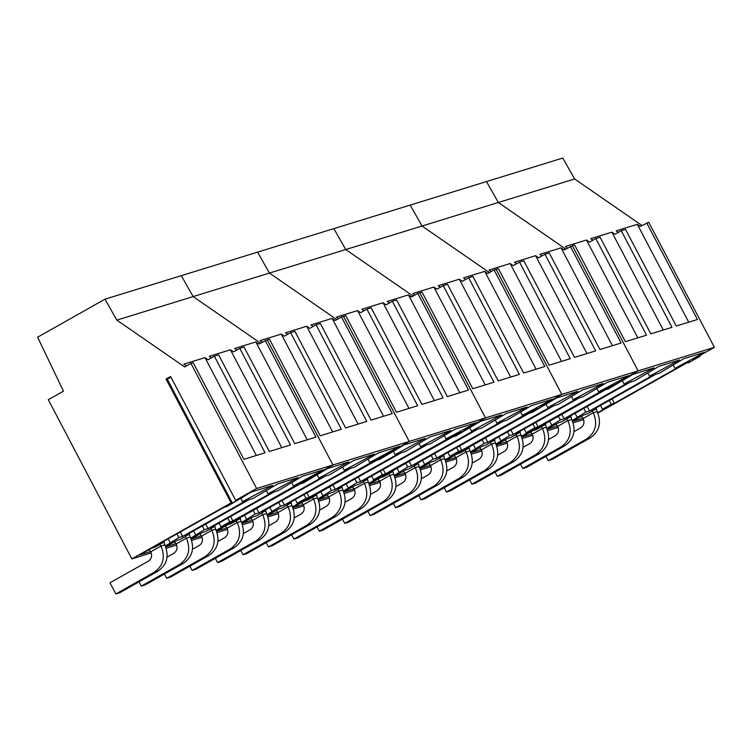 <?xml version="1.0" encoding="UTF-8"?>
<svg xmlns="http://www.w3.org/2000/svg" width="752" height="752" viewBox="0 0 752 752"><rect width="100%" height="100%" fill="white"/><g stroke="black" fill="none" stroke-linecap="round" stroke-linejoin="round"><path stroke-width="1.13" d="M104.979 299.183L116.851 320.117L184.644 366.948L190.942 363.395L256.62 488.49L235.639 500.324L242.285 497.42L231.061 503.755L229.99 504.084L232.077 502.58L231.099 502.881L131.854 558.868L48.297 399.707L63.459 391.153L37.6 337.187L104.979 299.183L562.759 158.052L574.631 178.976L642.011 225.525M597.868 413.083L688.879 361.75L689.857 361.449L687.77 362.943L688.841 362.614L700.065 356.279L693.419 359.193L714.4 347.349L648.722 222.254L640.384 226.437L637.329 224.322L688.7 322.176M542.06 255.887L539.87 254.373L561.03 247.85L564.094 249.965L572.422 245.782L638.1 370.877L617.119 382.712L638.1 370.877L714.4 347.349M116.851 320.117L193.151 296.589L181.279 275.664L193.151 296.589L260.521 343.138L193.151 296.589L269.442 273.07L257.579 252.136L269.442 273.07L336.821 319.619L269.442 273.07L345.741 249.542L333.869 228.617L345.741 249.542L413.121 296.091L345.741 249.542L422.041 226.023L410.169 205.089L422.041 226.023L489.411 272.572L422.041 226.023L498.341 202.495L486.469 181.57L498.341 202.495L565.711 249.044L498.341 202.495L574.631 178.976M521.568 436.611L613.557 384.968L521.568 436.611M618.097 382.411L623.775 379.807L611.47 386.472L623.775 379.807L618.097 382.411M522.273 438.501L532.726 435.276M547.71 430.661L558.163 427.437M573.137 422.812L583.59 419.597M546.836 428.386L560.343 419.945L564.122 418.779L561.81 414.371M532.059 433.932L521.775 437.109M564.122 418.779L627.638 382.947L624.094 384.046L654.118 367.841L632.902 374.374L608.594 388.822L605.322 389.827L541.807 425.66L545.078 424.645L536.345 429.58L533.102 430.576L521.728 436.987M597.708 412.707L605.717 408.186L602.474 409.191L611.207 404.266L614.375 403.288L612.072 398.898M572.639 421.421L582.932 418.253M614.375 403.288L677.89 367.455L674.958 368.358L704.981 352.152L683.756 358.695L659.438 373.142L655.678 374.308L592.162 410.131L595.941 408.966L587.209 413.891L583.966 414.897L572.592 421.308M572.272 420.547L585.77 412.105L589.559 410.94L587.199 406.456M547.202 429.242L557.476 426.074M589.559 410.94L653.074 375.107L649.531 376.207L679.554 359.992L658.874 366.374L634.547 380.822L630.345 382.119L566.829 417.943L570.514 416.805L561.782 421.731L558.539 422.737L547.165 429.148M637.329 224.322L616.17 230.845L618.36 232.359M646.692 222.883L697.405 319.497L676.245 326.02L625.532 229.407L621.255 230.723L671.978 327.336L650.818 333.86L600.096 237.247L595.819 238.563L589.521 242.116L586.466 240.001L565.307 246.524L567.497 248.038M621.255 230.723L614.957 234.276L611.893 232.161L590.734 238.685L592.924 240.198M595.819 238.563L646.541 335.176L625.382 341.699L574.66 245.086L572.422 245.782L638.1 370.877L561.81 394.396L540.82 406.23L547.475 403.326L536.251 409.661L535.17 409.99L537.257 408.496L536.289 408.797L537.257 408.496L535.17 409.99L536.251 409.661L547.475 403.326L540.82 406.23L561.81 394.396L496.132 269.301L498.369 268.614L549.092 365.218L570.251 358.695L519.529 262.091L523.796 260.775L574.519 357.379L595.678 350.855L544.956 254.251L549.233 252.926L599.955 349.539L621.114 343.015L570.392 246.402M700.065 356.279L699.727 355.63M545.078 424.645L544.739 424.006M624.094 384.046L622.44 380.879M560.343 419.945L558.416 416.288M551.611 424.871L549.684 421.214M602.474 409.191L600.5 405.431M611.207 404.266L609.233 400.506M595.941 408.966L595.556 408.223M674.958 368.358L673.181 364.983M577.038 417.031L575.073 413.29M585.77 412.105L583.806 408.364M570.514 416.805L570.129 416.082M649.531 376.207L647.81 372.936M586.466 240.001L637.837 337.855M611.893 232.161L663.273 330.015M445.278 460.13L536.289 408.797L445.278 460.13M445.974 462.019L456.426 458.795M471.41 454.18L481.863 450.956M496.846 446.34L507.29 443.116M470.545 451.914L484.044 443.464L487.822 442.298L485.51 437.899M455.768 457.46L445.485 460.628M487.822 442.298L551.338 406.475L547.794 407.565L577.818 391.36L556.612 397.902L532.303 412.34L529.023 413.356L465.507 449.179L468.787 448.173L460.055 453.099L456.802 454.095L445.438 460.515M521.409 436.226L529.417 431.714L526.174 432.71L534.907 427.785L538.075 426.807L535.781 422.427M496.348 444.949L506.632 441.772M538.075 426.807L601.591 390.984L598.658 391.886L628.691 375.68L607.456 382.223L583.138 396.671L579.378 397.827L515.863 433.66L519.651 432.494L510.918 437.42L507.675 438.416L496.301 444.827M495.972 444.075L509.471 435.624L513.259 434.459L510.899 429.975M470.902 452.76L481.177 449.593M513.259 434.459L576.775 398.635L573.231 399.726L603.254 383.52L582.574 389.893L558.257 404.341L554.055 405.638L490.539 441.462L494.214 440.334L485.482 445.259L482.239 446.256L470.865 452.676M519.529 262.091L513.231 265.644L510.166 263.529L489.007 270.053L491.197 271.566M544.956 254.251L538.658 257.804L535.603 255.689L514.434 262.213L516.624 263.726M468.787 448.173L468.449 447.525M547.794 407.565L546.14 404.407M484.044 443.464L482.126 439.807M475.311 448.389L473.393 444.733M526.174 432.71L524.2 428.95M534.907 427.785L532.933 424.025M519.651 432.494L519.256 431.742M598.658 391.886L596.891 388.502M500.738 440.55L498.783 436.818M509.471 435.624L507.515 431.892M494.214 440.334L493.838 439.6M573.231 399.726L571.52 396.464M561.03 247.84L612.41 345.704M510.166 263.529L561.547 361.383M535.603 255.689L586.974 353.543M494.092 269.93L496.132 269.301L561.81 394.396L485.51 417.924L464.529 429.759L471.175 426.854L459.951 433.19L458.88 433.519L460.967 432.015L459.989 432.315L460.967 432.015L458.88 433.519L459.951 433.19L471.175 426.854L464.529 429.759L485.51 417.924L419.832 292.829L422.069 292.133L472.792 388.746L493.951 382.223L443.229 285.61L447.506 284.294L498.219 380.907L519.388 374.383L468.665 277.77L472.933 276.454L523.655 373.058L544.815 366.534L494.092 269.93L487.794 273.484L484.73 271.369L463.57 277.892L465.761 279.406M368.978 483.658L459.989 432.315L368.978 483.658M369.683 485.548L380.136 482.323M395.11 477.699L405.563 474.484M420.547 469.859L430.999 466.635M394.245 475.433L407.744 466.992L411.532 465.826L409.22 461.418M379.469 480.979L369.185 484.147M411.532 465.826L475.048 429.994L471.504 431.093L501.528 414.878L480.312 421.421L456.003 435.869L452.732 436.874L389.216 472.707L392.488 471.692L383.755 476.618L380.512 477.623L369.138 484.034M445.109 459.754L453.118 455.233L449.875 456.238L458.607 451.313L461.784 450.335L459.481 445.945M420.048 468.468L430.332 465.3M461.784 450.335L525.3 414.502L522.367 415.405L552.391 399.199L531.166 405.742L506.848 420.189L503.088 421.355L439.572 457.178L443.351 456.013L434.618 460.938L431.375 461.935L420.001 468.355M419.682 467.594L433.18 459.152L436.959 457.987L434.609 453.503M394.603 476.279L404.886 473.111M436.959 457.987L500.475 422.154L496.931 423.244L526.955 407.039L506.275 413.421L481.957 427.869L477.755 429.157L414.239 464.99L417.915 463.852L409.182 468.778L405.939 469.784L394.574 476.195M443.229 285.61L436.931 289.163L433.866 287.048L412.707 293.571L414.897 295.085M468.665 277.77L462.358 281.323L459.303 279.208L438.143 285.732L440.334 287.245M392.488 471.692L392.149 471.053M471.504 431.093L469.84 427.926M407.744 466.992L405.826 463.335M399.011 471.918L397.094 468.261M449.875 456.238L447.901 452.478M458.607 451.313L456.633 447.553M443.351 456.013L442.956 455.27M522.367 415.405L520.591 412.03M424.448 464.078L422.483 460.337M433.18 459.152L431.216 455.411M417.915 463.852L417.539 463.129M496.931 423.244L495.22 419.983M484.739 271.369L536.11 369.223M433.866 287.048L485.247 384.902M459.303 279.208L510.674 377.062M417.802 293.449L419.832 292.829L485.51 417.924L409.21 441.443L382.58 457.037L409.21 441.443L343.532 316.348L345.77 315.661L396.492 412.265L417.651 405.742L366.929 309.138L371.206 307.812L421.928 404.426L443.088 397.902L392.365 301.289L396.642 299.973L447.355 396.586L468.515 390.062L417.802 293.449L411.494 297.002L408.439 294.887L459.81 392.741M292.678 507.177L383.689 455.844L292.678 507.177M293.383 509.066L303.836 505.842M318.82 501.227L329.263 498.003M344.247 493.387L354.7 490.163M317.946 498.961L331.453 490.511L335.232 489.345L332.92 484.946M303.169 504.498L292.885 507.675M335.232 489.345L398.748 453.522L395.204 454.612L425.228 438.407L404.012 444.949L379.704 459.387L376.432 460.403L312.917 496.226L316.188 495.22L307.455 500.146L304.212 501.142L292.838 507.562M368.809 483.273L376.827 478.761L373.584 479.757L382.317 474.832L385.485 473.854L383.182 469.474M343.749 491.996L354.042 488.819M385.485 473.854L449 438.021L446.068 438.933L476.091 422.727L454.866 429.27L430.548 443.718L426.788 444.874L363.272 480.707L367.051 479.532L358.319 484.467L355.076 485.463L343.702 491.874M343.382 491.112L356.88 482.671L360.669 481.506L358.309 477.022M318.312 499.807L328.586 496.64M360.669 481.506L424.175 445.682L420.641 446.773L450.664 430.567L429.984 436.94L405.657 451.388L401.455 452.685L337.939 488.509L341.624 487.381L332.892 492.306L329.649 493.303L318.275 499.713M408.439 294.887L387.28 301.411L389.47 302.924M366.929 309.138L360.631 312.691L357.576 310.576L336.417 317.1L338.607 318.613M392.365 301.289L386.067 304.851L383.003 302.736L361.844 309.26L364.034 310.773M316.188 495.22L315.849 494.572M395.204 454.612L393.54 451.454M331.453 490.511L329.526 486.854M322.711 495.436L320.794 491.78M373.584 479.757L371.61 475.997M382.317 474.832L380.343 471.072M367.051 479.532L366.666 478.789M446.068 438.933L444.291 435.549M348.148 487.597L346.183 483.865M356.88 482.671L354.916 478.939M341.624 487.381L341.239 486.647M420.641 446.773L418.92 443.511M357.576 310.576L408.947 408.43M383.003 302.727L434.383 400.59M341.502 316.977L343.532 316.348L409.21 441.443L332.92 464.971L306.28 480.566L308.367 479.062L307.399 479.362L308.367 479.062L306.28 480.566L307.352 480.227L318.585 473.901L311.93 476.806L332.92 464.971L267.242 339.866L269.479 339.18L320.202 435.793L341.361 429.27L290.639 332.657L294.906 331.341L345.629 427.944L366.788 421.421L316.066 324.817L320.343 323.501L371.065 420.105L392.224 413.581L341.502 316.977L335.204 320.531L332.14 318.416L383.52 416.27M216.388 530.696L307.399 479.362L216.388 530.696M217.084 532.585L227.536 529.37M242.52 524.746L252.973 521.521M267.947 516.906L278.4 513.682M241.655 522.48L255.154 514.039L258.932 512.873L256.62 508.465M226.878 528.026L216.585 531.194M258.932 512.873L322.448 477.041L318.904 478.131L348.928 461.925L327.722 468.468L303.413 482.916L300.133 483.921L236.617 519.754L239.897 518.739L231.155 523.665L227.912 524.67L216.548 531.081M292.519 506.801L300.527 502.28L297.284 503.276L306.017 498.35L309.185 497.373L306.882 492.992M267.458 515.515L277.742 512.347M309.185 497.373L372.701 461.549L369.768 462.452L399.791 446.246L378.566 452.789L354.248 467.236L350.488 468.393L286.973 504.225L290.761 503.06L282.028 507.985L278.776 508.982L267.411 515.402M267.082 514.641L280.581 506.199L284.369 505.024L282.009 500.541M242.012 523.326L252.287 520.158M284.369 505.024L347.885 469.201L344.341 470.291L374.364 454.086L353.684 460.459L329.367 474.907L325.165 476.204L261.649 512.037L265.324 510.899L256.592 515.825L253.349 516.821L241.975 523.242M332.14 318.416L310.98 324.939L313.17 326.453M290.639 332.657L284.331 336.21L281.276 334.095L260.117 340.618L262.307 342.132M316.066 324.817L309.768 328.37L306.703 326.255L285.544 332.779L287.734 334.292M239.897 518.739L239.55 518.09M318.904 478.131L317.25 474.973M255.154 514.039L253.236 510.382M246.421 518.965L244.503 515.308M297.284 503.276L295.31 499.525M306.017 498.35L304.043 494.6M290.761 503.06L290.366 502.308M369.768 462.452L368.001 459.068M271.848 511.125L269.893 507.384M280.581 506.199L278.625 502.458M265.324 510.899L264.948 510.176M344.341 470.291L342.63 467.03M281.276 334.095L332.647 431.949M306.713 326.255L358.084 424.109M236.871 349.971L234.68 348.458L255.84 341.934L258.904 344.049L267.242 339.866L332.92 464.971L256.62 488.49M231.099 502.881L166.07 379.027L170.61 376.47L235.639 500.324M131.854 558.868L151.237 552.889M166.22 548.274L176.673 545.05M191.657 540.434L202.109 537.21M165.355 545.999L178.854 537.558L182.642 536.392L180.33 531.993M150.579 551.545L139.74 554.891L151.622 548.189L154.865 547.193L163.598 542.267L160.326 543.273L223.842 507.44L227.113 506.434L251.422 491.987L272.638 485.454L242.614 501.659L240.95 498.501M182.642 536.392L246.158 500.569L242.614 501.659M216.219 530.32L224.228 525.808L220.985 526.804L229.717 521.879L232.894 520.901L230.591 516.521M191.158 539.034L201.442 535.866M232.894 520.901L296.41 485.068L293.477 485.98L323.501 469.765L302.276 476.317L277.949 490.765L274.198 491.921L210.682 527.744L214.461 526.579L205.728 531.504L202.485 532.51L191.111 538.921M190.792 538.159L204.29 529.718L208.069 528.553L205.719 524.069M165.713 546.854L175.996 543.687M208.069 528.553L271.585 492.72L268.041 493.82L298.065 477.614L277.385 483.987L253.067 498.435L248.865 499.732L185.349 535.556L189.025 534.418L180.292 539.353L177.049 540.35L165.675 546.76M265.202 340.496L315.925 437.109L294.765 443.633L244.043 347.02L239.775 348.336L290.488 444.949L269.329 451.473L218.616 354.859L214.339 356.175L208.041 359.738L204.976 357.623L183.817 364.147L186.421 365.942M239.775 348.336L233.468 351.889L230.413 349.774L209.253 356.298L211.444 357.811M214.339 356.175L265.061 452.789L243.902 459.312L193.179 362.699L190.942 363.395M232.077 502.58L167.047 378.726L166.07 379.027M170.948 377.119L167.292 379.187M163.598 542.267L163.259 541.619M178.854 537.558L176.936 533.901M170.121 542.483L168.204 538.827M220.985 526.804L219.011 523.044M229.717 521.879L227.743 518.119M214.461 526.579L214.066 525.836M293.477 485.98L291.701 482.596M195.558 534.644L193.593 530.903M204.29 529.718L202.326 525.977M189.025 534.418L188.649 533.694M268.041 493.82L266.33 490.558M255.84 341.934L307.22 439.788M204.976 357.614L256.357 455.477M230.413 349.774L281.784 447.628M596.157 407.885L597.144 411.551C601.732 422.615 599.466 431.375 590.367 437.843L552.006 459.481L548.199 460.656L586.551 439.018C595.659 432.55 597.915 423.79 593.328 412.726L592.05 411.165M597.144 411.551L593.328 412.726L583.12 418.479L581.371 416.354M583.12 418.479C584.755 422.436 583.947 425.566 580.694 427.879L573.983 431.657M548.199 460.656L545.952 456.389M570.73 415.743L571.708 419.39C576.295 430.454 574.039 439.215 564.931 445.682L526.579 467.321L522.762 468.496L561.114 446.867C570.223 440.39 572.479 431.629 567.892 420.565L566.613 419.005M571.708 419.39L567.892 420.565L557.683 426.328L555.935 424.203M557.683 426.328C559.319 430.276 558.52 433.406 555.267 435.718L548.556 439.506M522.762 468.496L520.525 464.228M545.322 423.677L546.272 427.23C550.868 438.294 548.603 447.064 539.504 453.531L501.142 475.161L497.335 476.336L535.687 454.706C544.786 448.239 547.052 439.469 542.465 428.405L541.177 426.845M546.272 427.23L542.465 428.405L532.256 434.167L530.508 432.043M532.256 434.167C533.892 438.115 533.083 441.245 529.831 443.558L523.119 447.346M497.335 476.336L495.089 472.077M519.858 431.404L520.845 435.07C525.432 446.133 523.176 454.904 514.067 461.371L475.715 483L471.899 484.175L510.251 462.546C519.359 456.079 521.615 447.308 517.028 436.245L515.75 434.694M520.845 435.07L517.028 436.245L506.82 442.007L505.071 439.882M506.82 442.007C508.455 445.955 507.656 449.085 504.404 451.397L497.692 455.186M471.899 484.175L469.662 479.917M494.431 439.271L495.408 442.909C499.995 453.973 497.739 462.743 488.64 469.21L450.279 490.849L446.462 492.024L484.824 470.385C493.923 463.918 496.188 455.148 491.592 444.084L490.313 442.533M495.408 442.909L491.592 444.084L481.393 449.846L479.644 447.722M481.393 449.846C483.028 453.794 482.22 456.925 478.968 459.237L472.256 463.025M446.462 492.024L444.225 487.757M469.022 447.196L469.981 450.749C474.568 461.813 472.312 470.583 463.204 477.05L424.852 498.689L421.035 499.864L459.387 478.225C468.496 471.758 470.752 462.997 466.165 451.933L464.886 450.373M469.981 450.749L466.165 451.933L455.956 457.686L454.208 455.562M455.956 457.686C457.592 461.634 456.784 464.764 453.541 467.077L446.82 470.865M421.035 499.864L418.798 495.596M443.558 454.922L444.545 458.598C449.132 469.662 446.876 478.422 437.767 484.89L399.415 506.528L395.599 507.703L433.96 486.065C443.06 479.597 445.316 470.837 440.728 459.773L439.45 458.212M444.545 458.598L440.728 459.773L430.52 465.526L428.781 463.401M430.52 465.526C432.165 469.474 431.357 472.613 428.104 474.916L421.393 478.704M395.599 507.703L393.362 503.436M418.14 462.79L419.118 466.437C423.705 477.501 421.449 486.262 412.34 492.729L373.988 514.368L370.172 515.543L408.524 493.904C417.633 487.437 419.889 478.676 415.301 467.612L414.023 466.052M419.118 466.437L415.301 467.612L405.093 473.365L403.345 471.241M405.093 473.365C406.729 477.323 405.92 480.453 402.668 482.765L395.956 486.544M370.172 515.543L367.925 511.275M392.732 470.724L393.681 474.277C398.269 485.341 396.013 494.102 386.904 500.569L348.552 522.208L344.736 523.383L383.088 501.753C392.196 495.277 394.452 486.516 389.865 475.452L388.587 473.892M393.681 474.277L389.865 475.452L379.657 481.214L377.908 479.09M379.657 481.214C381.302 485.162 380.493 488.292 377.241 490.605L370.529 494.393M344.736 523.383L342.498 519.115M367.267 478.451L368.245 482.117C372.842 493.18 370.576 501.941 361.477 508.418L323.116 530.047L319.309 531.222L357.661 509.593C366.769 503.126 369.025 494.355 364.438 483.292L363.15 481.731M368.245 482.117L364.438 483.292L354.23 489.054L352.481 486.929M354.23 489.054C355.865 493.002 355.057 496.132 351.804 498.444L345.093 502.233M319.309 531.222L317.062 526.964M341.84 486.309L342.818 489.956C347.405 501.02 345.149 509.79 336.041 516.257L297.689 537.887L293.872 539.062L332.224 517.432C341.333 510.965 343.589 502.195 339.002 491.131L337.723 489.58M342.818 489.956L339.002 491.131L328.793 496.893L327.045 494.769M328.793 496.893C330.429 500.841 329.63 503.972 326.377 506.284L319.666 510.072M293.872 539.062L291.635 534.804M316.432 494.243L317.382 497.796C321.978 508.86 319.713 517.63 310.614 524.097L272.252 545.736L268.436 546.911L306.797 525.272C315.896 518.805 318.162 510.035 313.575 498.971L312.287 497.42M317.382 497.796L313.575 498.971L303.366 504.733L301.618 502.609M303.366 504.733C305.002 508.681 304.193 511.811 300.941 514.124L294.229 517.912M268.436 546.911L266.199 542.643M290.968 501.969L291.955 505.635C296.542 516.699 294.286 525.469 285.177 531.937L246.825 553.575L243.009 554.75L281.361 533.112C290.469 526.644 292.725 517.884 288.138 506.82L286.86 505.259M291.955 505.635L288.138 506.82L277.93 512.573L276.181 510.448M277.93 512.573C279.565 516.521 278.757 519.651 275.514 521.963L268.793 525.751M243.009 554.75L240.772 550.483M265.541 509.837L266.518 513.484C271.105 524.548 268.849 533.309 259.741 539.776L221.389 561.415L217.572 562.59L255.934 540.951C265.033 534.484 267.298 525.723 262.702 514.659L261.423 513.099M266.518 513.484L262.702 514.659L252.493 520.412L250.754 518.288M252.493 520.412C254.138 524.36 253.33 527.5 250.078 529.803L243.366 533.591M217.572 562.59L215.335 558.322M240.132 517.771L241.091 521.324C245.678 532.388 243.422 541.149 234.314 547.616L195.962 569.255L192.145 570.43L230.497 548.791C239.606 542.324 241.862 533.563 237.275 522.499L235.996 520.939M241.091 521.324L237.275 522.499L227.066 528.252L225.318 526.127M227.066 528.252C228.702 532.209 227.894 535.339 224.641 537.652L217.93 541.431M192.145 570.43L189.899 566.162M214.668 525.498L215.655 529.164C220.242 540.227 217.986 548.988 208.877 555.455L170.525 577.094L166.709 578.269L205.07 556.64C214.17 550.163 216.426 541.402 211.838 530.339L210.56 528.778M215.655 529.164L211.838 530.339L201.63 536.101L199.891 533.976M201.63 536.101C203.275 540.049 202.467 543.179 199.214 545.491L192.503 549.28M166.709 578.269L164.472 574.002M189.25 533.356L190.228 537.003C194.815 548.067 192.55 556.828 183.45 563.304L145.089 584.934L141.282 586.109L179.634 564.479C188.743 558.012 190.999 549.242 186.411 538.178L185.124 536.618M190.228 537.003L186.411 538.178L176.203 543.94L174.455 541.816M176.203 543.94C177.839 547.888 177.03 551.019 173.778 553.331L167.066 557.119M141.282 586.109L139.035 581.851M163.842 541.29L164.791 544.843C169.379 555.907 167.123 564.677 158.014 571.144L119.662 592.773L115.846 593.948L154.198 572.319C163.306 565.852 165.562 557.082 160.975 546.018L159.697 544.467M164.791 544.843L160.975 546.018L150.767 551.78L149.018 549.656M150.767 551.78C152.402 555.728 151.603 558.858 148.351 561.171L109.989 582.809L115.846 593.948M590.367 437.843L586.551 439.018M564.931 445.682L561.114 446.867M539.504 453.531L535.687 454.706M514.067 461.371L510.251 462.546M488.64 469.21L484.824 470.385M463.204 477.05L459.387 478.225M437.767 484.89L433.96 486.065M412.34 492.729L408.524 493.904M386.904 500.569L383.088 501.753M361.477 508.418L357.661 509.593M336.041 516.257L332.224 517.432M310.614 524.097L306.797 525.272M285.177 531.937L281.361 533.112M259.741 539.776L255.934 540.951M234.314 547.616L230.497 548.791M208.877 555.455L205.07 556.64M183.45 563.304L179.634 564.479M158.014 571.144L154.198 572.319"/></g></svg>
